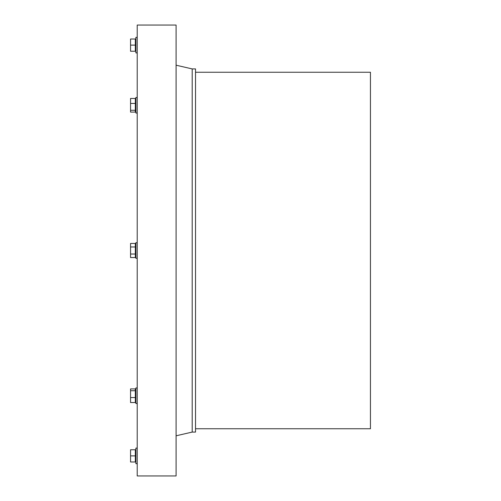 <?xml version="1.0" encoding="UTF-8"?>
<svg xmlns="http://www.w3.org/2000/svg" width="501" height="501" viewBox="0 0 501 501"><rect width="100%" height="100%" fill="white"/><g stroke="black" fill="none" stroke-linecap="round" stroke-linejoin="round"><path stroke-width="0.75" d="M176.089 25.05L176.089 475.95L137.218 475.95L137.218 25.05L176.089 25.05M137.218 97.501L135.89 97.501L135.89 113.051L137.218 113.051M135.89 100.056L135.333 100.056M135.333 112.092L135.333 98.465L130.554 98.465L130.554 112.092L135.333 112.092M137.218 387.949L135.89 387.949L135.89 403.499L137.218 403.499M135.89 390.504L135.333 390.504M135.333 402.535L135.333 388.908L130.554 388.908L130.554 402.535L135.333 402.535M130.554 455.879L130.554 461.985L135.333 461.985L135.333 449.766L130.554 449.766L130.554 455.879L135.333 455.879M135.333 461.095L135.89 461.095M137.218 463.65L135.89 463.65L135.89 448.101L137.218 448.101M137.218 37.35L135.89 37.35L135.89 52.899L137.218 52.899M135.89 39.905L135.333 39.905M135.333 45.121L135.333 39.015L130.554 39.015L130.554 51.234L135.333 51.234L135.333 45.121L130.554 45.121M130.554 103.45L135.333 103.45M130.554 110.264L135.333 110.264M130.554 390.736L135.333 390.736M130.554 397.55L135.333 397.55M130.554 254.026L130.554 257.552L135.333 257.552L135.333 243.448L130.554 243.448L130.554 254.026L135.333 254.026M130.554 246.974L135.333 246.974M192.196 432.081L195.528 432.081L195.528 68.919L192.196 68.919L192.196 432.081L176.089 435.801M192.196 68.919L176.089 65.199M195.528 72.25L370.446 72.25L370.446 428.75L195.528 428.75M135.89 245.283L135.333 245.283M137.218 242.728L135.89 242.728L135.89 258.272L137.218 258.272M135.89 110.496L135.333 110.496M135.89 400.944L135.333 400.944M135.333 450.656L135.89 450.656M135.89 50.344L135.333 50.344M135.89 255.717L135.333 255.717"/></g></svg>
